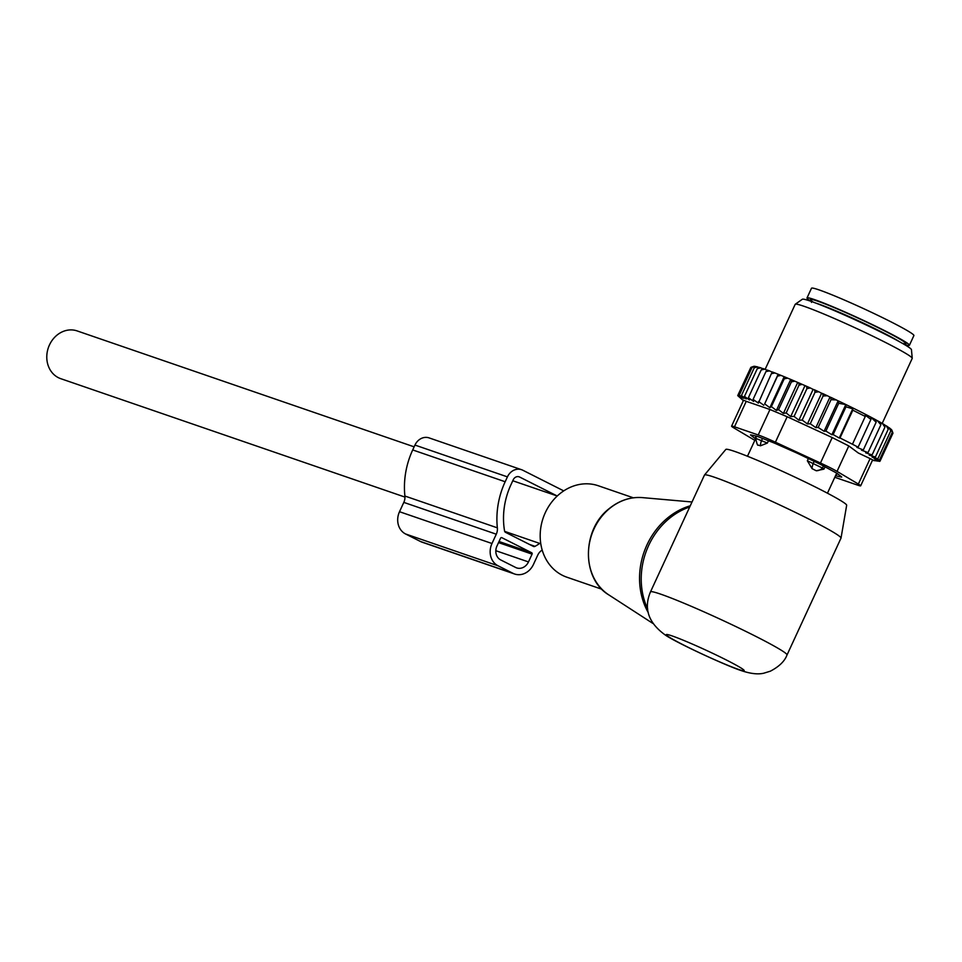 <?xml version="1.0" encoding="UTF-8"?>
<svg xmlns="http://www.w3.org/2000/svg" width="962" height="962" viewBox="0 0 962 962"><rect width="100%" height="100%" fill="white"/><g stroke="black" fill="none" stroke-linecap="round" stroke-linejoin="round"><path stroke-width="1.44" d="M601.911 589.249L566.907 577.212A48.34 41.715 -71 0 1 540.379 540.403A48.34 41.715 -71 0 1 559.583 493.951A48.34 41.715 -71 0 1 598.364 485.774L633.357 497.811M787.012 654.99A75.204 4.461 -155.2 0 0 738.335 627.753A75.204 4.461 -155.2 0 0 660.678 594.143A75.204 4.461 -155.2 0 0 650.48 591.895C643.41 608.609 648.46 623.063 665.62 635.257C676.935 642.989 727.464 666.293 741.437 670.658C750.432 673.701 757.852 674.566 763.696 673.232L770.346 671.187C779.112 666.63 784.667 661.231 787.012 654.99L840.992 538.155A75.204 4.461 -155.2 0 0 841.016 538.095L846.668 505.266A66.57 3.944 -155.2 0 0 803.102 481A66.57 3.944 -155.2 0 0 734.824 451.467A66.57 3.944 -155.2 0 0 725.829 449.434L704.497 475.012A75.204 4.461 -155.2 0 0 704.461 475.072L680.11 527.753M841.016 538.095A75.204 4.461 -155.2 0 0 791.798 510.666A75.204 4.461 -155.2 0 0 714.67 477.308A75.204 4.461 -155.2 0 0 704.497 475.012M652.092 588.395L684.186 518.927M656.757 578.306L680.098 527.789M836.796 473.232L834.727 477.453M760.485 445.791L758.02 445.057C757.635 445.911 756.853 443.662 755.651 438.311L767.375 443.061L760.485 445.791A8.598 2.333 113.8 0 1 761.531 440.476L762.493 438.407M825.011 466.835L823.941 469.143L816.245 470.755L812.048 468.638L807.346 460.774L808.369 458.549M768.446 440.74L767.375 443.061M823.412 465.969L822.462 468.049L807.346 460.774M816.245 470.755A8.598 8.261 -53.4 0 0 822.462 468.049L823.941 469.143M882.19 423.4L912.216 358.405A64.466 3.824 -155.2 0 0 912.241 358.273A64.466 3.824 -155.2 0 0 904.605 352.717A64.466 3.824 -155.2 0 0 840.511 321.2A64.466 3.824 -155.2 0 0 795.273 304.232L802.356 299.242A60.125 3.571 24.8 0 1 844.552 315.067A60.125 3.571 24.8 0 1 904.328 344.468A56.409 3.343 -155.2 0 0 909.343 345.37A56.409 3.343 -155.2 0 0 909.403 345.298A56.409 3.343 -155.2 0 0 860.293 318.915A56.409 3.343 -155.2 0 0 807.058 297.907A56.409 3.343 -155.2 0 0 806.998 297.979A56.409 3.343 -155.2 0 0 810.93 301.298M913.84 335.63A56.409 3.343 -155.2 0 0 913.9 335.558A56.409 3.343 -155.2 0 0 864.79 309.187A56.409 3.343 -155.2 0 0 811.555 288.167A56.409 3.343 -155.2 0 0 811.495 288.239L806.998 297.979M798.881 420.202L813.118 389.382L810.257 387.939L806.914 388.66L794.083 416.414L798.881 420.202L802.188 420.057L815.018 392.292L814.622 389.899A76.275 4.521 24.8 0 1 818.734 391.762L815.018 392.292M810.257 387.939A76.275 4.521 -155.2 0 0 806.505 386.267L806.914 388.66M886.327 425.877A76.275 4.521 24.8 0 1 887.842 426.851L888.239 429.244L886.327 425.877L884.643 425.024M889.201 427.777L890.74 430.952L890.163 428.487A76.275 4.521 24.8 0 0 889.201 427.777L887.89 427.116M890.235 428.799L891.028 429.196A76.275 4.521 24.8 0 1 891.509 429.665L892.315 432.263L879.496 460.016L874.157 458.706L877.909 458.718L890.74 430.952M743.361 400.637L737.722 395.61L741.449 398.4L738.022 395.154L750.853 367.388L753.547 366.414A76.275 4.521 24.8 0 1 753.655 366.366A76.275 4.521 24.8 0 1 753.883 366.306L754.22 366.45M738.022 395.154L742.171 398.184L739.261 395.142L752.092 367.376L754.557 366.306A76.275 4.521 24.8 0 1 755.278 366.39L756.18 366.762M754.244 367.797L756.457 366.618A76.275 4.521 24.8 0 1 757.575 366.895L754.244 367.797L741.413 395.562L743.77 398.376L739.261 395.142M759.018 367.508L757.575 366.895M757.298 368.662L759.234 367.364A76.275 4.521 24.8 0 1 760.738 367.821L757.298 368.662L744.468 396.416L746.235 398.977L741.413 395.562M762.674 368.674L760.738 367.821M761.207 369.937L762.866 368.518A76.275 4.521 24.8 0 1 764.718 369.155L761.207 369.937L748.388 397.703L749.506 399.988L744.468 396.416M767.135 370.238L764.718 369.155M765.92 371.621L767.279 370.069A76.275 4.521 24.8 0 1 769.456 370.875L765.92 371.621L753.09 399.386L753.571 401.382L748.388 397.703M772.318 372.186L769.456 370.875M771.368 373.689L772.426 372.005A76.275 4.521 24.8 0 1 774.915 372.967L771.368 373.689L758.357 403.15L753.09 399.386M806.505 386.267L802.2 384.379A76.275 4.521 24.8 0 0 798.869 382.924L794.732 381.144A76.275 4.521 24.8 0 0 791.558 379.786L787.637 378.138A76.275 4.521 24.8 0 0 784.643 376.888L781 375.396A76.275 4.521 24.8 0 0 778.246 374.29L774.915 372.967M813.118 389.382L814.622 389.899M825.889 431.084L838.72 403.318L845.826 404.557L831.877 434.74L825.889 431.084L824.073 431.289L818.193 427.441L815.848 427.669L810.269 423.749L807.419 423.953L821.62 393.217L818.734 391.762M821.62 393.217L822.787 393.626A76.275 4.521 24.8 0 1 827.38 395.743L823.087 395.983L810.269 423.749M815.848 427.669L829.99 397.065L827.38 395.743M829.99 397.065L830.795 397.342A76.275 4.521 24.8 0 1 836.279 399.927L831.024 399.675L818.193 427.441M824.073 431.289L838.13 400.865L836.279 399.927M838.13 400.865L838.527 400.998A76.275 4.521 24.8 0 1 875.949 419.889L876.141 422.198L870.79 417.159L870.935 419.42L865.211 415.115L865.283 416.462L852.837 410.185L852.765 408.826L845.971 406.818L845.826 404.557M877.404 420.683L880.855 424.819L880.627 422.486A76.275 4.521 24.8 0 0 877.404 420.683L875.961 419.949M882.431 423.533L884.92 427.188L884.619 424.819A76.275 4.521 24.8 0 0 882.9 423.809A76.275 4.521 24.8 0 0 882.431 423.533L880.639 422.619M891.028 429.196L892.315 432.263M873.051 460.389L879.845 461.363L875.204 459.74L879.496 460.016M880.134 460.906L892.964 433.14L891.858 430.146M737.722 395.61L750.661 367.797M755.278 366.39L752.092 367.376M778.246 374.29L777.488 376.118L781 375.396M784.643 376.888L784.198 378.86L787.637 378.138M791.558 379.786L791.401 381.89L794.732 381.144M798.869 382.924L799.013 385.173L802.2 384.379M822.787 393.626L823.087 395.983M830.795 397.342L831.024 399.675M838.527 400.998L838.72 403.318M831.877 434.74L833.14 434.571L845.971 406.818M852.765 408.826L839.261 438.047L840.006 437.95L852.837 410.185M840.006 437.95L852.452 444.228L865.283 416.462M852.452 444.228L858.116 447.174L870.935 419.42M858.116 447.174L856.841 447.33L863.311 449.963L876.141 422.198M834.908 477.32L857.755 485.185A21.489 1.275 -155.2 0 0 860.665 485.822A21.489 1.275 -155.2 0 0 858.357 484.054L837.036 471.392A21.489 1.275 24.8 0 0 820.454 463.023L775.408 442.195A21.489 1.275 24.8 0 0 758.212 434.956L734.487 426.791L746.247 401.334L743.566 400.192L731.577 426.154A21.489 1.275 24.8 0 0 733.886 427.922L754.821 440.355M746.247 401.334L769.973 409.499L787.169 416.738L832.214 437.566L848.797 445.935L858.296 452.994L870.117 458.597L858.357 484.054M904.328 344.468A60.125 3.571 24.8 0 1 911.447 349.651L912.241 358.273M841.437 476.755L841.305 477.056A10.738 0.637 -155.2 0 0 841.714 477.068A10.738 0.637 -155.2 0 0 841.461 476.767L837.205 473.508A10.738 0.637 -155.2 0 0 834.824 472.089L822.113 465.271A10.738 0.637 -155.2 0 0 817.808 463.107L800.047 454.545A10.738 0.637 -155.2 0 0 794.997 452.212L776.923 444.203A10.738 0.637 -155.2 0 0 772.474 442.328L758.958 437.013A10.738 0.637 -155.2 0 0 756.288 436.099L750.937 434.92A10.738 0.637 -155.2 0 0 750.528 434.908A10.738 0.637 -155.2 0 0 750.781 435.209L750.913 434.908M841.305 477.056L835.942 475.865L837.084 473.412M756.132 436.063L755.026 438.468A10.738 0.637 -155.2 0 0 755.531 438.804M755.026 438.468L750.781 435.209M860.665 485.822L872.654 459.872L870.117 458.597M795.273 304.232A64.466 3.824 -155.2 0 0 795.189 304.329L765.139 369.348M731.577 426.154A21.489 1.275 24.8 0 1 734.487 426.791M839.261 438.047L833.14 434.571M863.311 449.963L861.495 450.168L868.025 452.585L865.68 452.813L872.089 454.942L869.239 455.158L875.408 457.01L872.089 457.154L877.909 458.718M875.408 457.01L888.239 429.244M872.089 454.942L884.92 427.188M868.025 452.585L880.855 424.819M807.419 423.953L802.188 420.057M797.642 382.563L783.393 413.395L786.182 412.938L790.692 416.582L804.941 385.75M786.182 412.938L799.013 385.173M783.393 413.395L778.571 409.656L791.401 381.89M778.571 409.656L776.406 410.425L790.656 379.593M776.406 410.425L771.368 406.625L784.198 378.86M771.368 406.625L769.853 407.708L784.102 376.863M769.853 407.708L764.67 403.872L777.488 376.118M764.67 403.872L778.066 374.434M763.816 405.267L758.549 401.455M790.692 416.582L794.083 416.414M420.514 541.51L512.974 573.316A17.196 14.827 109 0 0 514.586 574.001L422.126 542.195A17.196 14.827 109 0 1 420.514 541.51L405.591 533.982A17.196 14.827 109 0 1 399.507 511.712L403.812 502.392A10.738 9.271 109 0 0 404.894 496.031A77.886 67.196 109 0 1 412.71 449.939L505.17 481.746L507.419 476.875A12.891 11.123 -71 0 1 521.572 469.709A12.891 11.123 -71 0 1 522.775 470.214L563.744 490.885M412.71 449.939L414.959 445.069A12.891 11.123 -71 0 1 429.112 437.902L521.572 469.709M529.497 544.444L535.028 546.344A2.152 1.852 109 0 1 533.405 546.416L505.507 532.335A2.152 1.852 109 0 1 504.557 530.964A70.37 60.714 109 0 1 510.978 484.668L513.227 479.797A5.375 4.63 -71 0 1 519.119 476.815A5.375 4.63 -71 0 1 519.624 477.032L557.251 496.007L512.782 480.76M542.183 550.06A77.886 67.196 109 0 1 541.846 550.288A10.738 9.271 109 0 0 537.746 555.122L533.453 564.441A17.196 14.827 109 0 1 514.586 574.001M512.974 573.316L498.051 565.788A17.196 14.827 109 0 1 491.979 543.506L496.284 534.199A10.738 9.271 109 0 0 497.354 527.837A77.886 67.196 109 0 1 505.17 481.746M535.028 546.344A70.37 60.714 109 0 0 539.718 543.434M531.685 552.753L501.827 537.674A1.07 0.926 109 0 0 500.553 538.239L496.957 546.019A10.738 9.271 109 0 0 500.745 559.944L515.68 567.484A10.738 9.271 109 0 0 516.678 567.905A10.738 9.271 109 0 0 528.475 561.928L532.07 554.136A1.07 0.926 109 0 0 531.685 552.753L499.037 541.51M404.954 497.077L60.738 378.667A25.252 21.777 -71 0 1 49.459 344.961A25.252 21.777 -71 0 1 77.164 330.928L414.141 446.837M608.934 594.973C581.433 578.908 581.721 529.533 609.235 508.585C619.396 500.396 630.447 496.741 642.412 497.619A52.645 45.418 -71 0 0 609.571 508.513A52.645 45.418 109 0 0 608.934 594.973L652.885 623.436M690.259 505.784A69.589 60.041 -71 0 0 667.496 518.061A69.589 60.041 109 0 0 648.292 612.662M647.679 608.982A69.829 60.245 -71 0 1 669.251 518.518A69.829 60.245 -71 0 1 689.718 506.962M672.077 635.906A42.977 2.549 -155.2 0 0 684.703 645.574A42.977 2.549 -155.2 0 0 738.431 669.384A42.977 2.549 -155.2 0 0 725.793 659.716A42.977 2.549 -155.2 0 0 672.077 635.906M812.048 468.638A8.598 2.044 114 0 1 813.239 463.395L814.177 461.351M899.735 341.859A50.493 2.994 -155.2 0 0 858.561 320.863A50.493 2.994 -155.2 0 0 815.872 303.114M902.164 343.218A52.645 3.127 -155.2 0 0 905.939 343.783A52.645 3.127 -155.2 0 0 860.798 319.396A52.645 3.127 -155.2 0 0 810.461 299.483A52.645 3.127 -155.2 0 0 813.275 302.14M758.212 434.956L769.973 409.499M820.454 463.023L832.214 437.566M775.408 442.195L787.169 416.738M837.036 471.392L848.797 445.935M507.419 476.875L414.959 445.069M518.602 476.671L519.624 477.032M405.591 533.982L498.051 565.788M399.507 511.712L491.979 543.506M403.812 502.392L496.284 534.199M404.894 496.031L497.354 527.837M498.532 542.604L532.07 554.136M495.815 550.697L528.475 561.928M642.412 497.619L692.015 501.984M657.058 577.645L650.48 591.895M755.627 438.612L747.474 456.241M836.699 473.172L827.452 493.193M756.625 436.183L755.651 438.299M903.631 344.107L904.388 343.687M811.639 300.914L811.459 302.405M913.9 335.558L909.403 345.298M891.894 430.242L892.508 431.902M872.462 460.293L874.482 460.654M540.788 543.795L504.665 531.373"/></g></svg>
